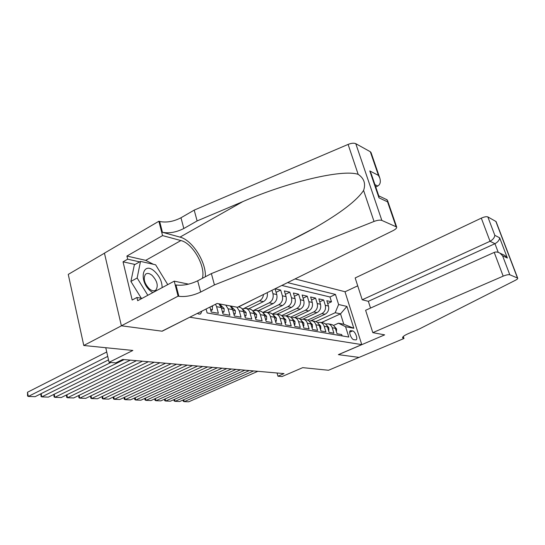 <?xml version="1.0" encoding="UTF-8"?>
<svg xmlns="http://www.w3.org/2000/svg" width="545" height="545" viewBox="0 0 545 545"><rect width="100%" height="100%" fill="white"/><g stroke="black" fill="none" stroke-linecap="round" stroke-linejoin="round"><path stroke-width="0.82" d="M197.358 313.395L199.048 314.124L200.737 313.757L201.8 311.168M104.449 253.2L68.254 274.401L83.78 345.489L121.46 325.801L162.172 331.21L189.939 317.129M189.967 317.245L361.771 344.61L344.985 291.725L295.07 278.924M361.771 344.61L338.37 354.645L359.053 357.391L328.512 370.259L302.713 367.65L282.031 376.554L277.964 376.22L284.013 373.604L122.686 359.468L115.812 362.875L109.068 362.323L132.851 350.455L83.78 345.489M209.927 307.08L211.249 312.047L218.368 313.273L216.597 306.692L221.256 307.537L218.838 303.797M221.256 307.537L223.028 314.077L229.895 315.262L228.13 308.79L232.626 309.608L230.215 305.929M232.626 309.608L234.391 316.039L241.013 317.176L239.255 310.82L243.595 311.611C242.852 309.199 241.442 307.707 239.371 307.142L238.935 307.06M243.595 311.611L245.352 317.926L251.749 319.029L249.992 312.776L254.188 313.538C253.445 311.168 252.049 309.696 249.992 309.138L249.562 309.056M254.188 313.538L255.939 319.752L262.118 320.821L260.367 314.663L264.42 315.405C263.685 313.068 262.295 311.624 260.258 311.072L259.829 310.991M264.42 315.405L266.171 321.516L272.146 322.551L270.402 316.495L274.319 317.21C273.583 314.908 272.207 313.484 270.191 312.939L269.761 312.857M274.319 317.21L276.056 323.226L281.833 324.221L280.103 318.26L283.891 318.954C283.162 316.693 281.799 315.289 279.796 314.744L279.374 314.669M283.891 318.954L285.628 324.875L291.214 325.835L289.49 319.97L293.162 320.637C292.433 318.416 291.078 317.033 289.095 316.495L288.68 316.42M293.162 320.637L294.886 326.469L300.295 327.402L298.578 321.625L302.134 322.279C301.412 320.085 300.07 318.723 298.101 318.191L297.686 318.11M302.134 322.279L303.851 328.015L309.097 328.921L307.387 323.233L310.827 323.859C310.112 321.7 308.777 320.358 306.828 319.833L306.419 319.758M310.827 323.859L312.537 329.514L317.619 330.393L315.916 324.786L319.261 325.399C318.546 323.267 317.224 321.945 315.289 321.427L314.887 321.346M319.261 325.399L320.957 330.965L325.883 331.816L324.193 326.298L327.436 326.884C326.728 324.786 325.413 323.485 323.498 322.967L323.096 322.892M327.436 326.884L329.119 332.375L333.901 333.199L332.225 327.756C331.517 325.678 330.209 324.384 328.308 323.873L325.583 324.023M311.072 320.671L325.031 314.261C328.09 312.449 329.228 309.703 328.458 306.017L326.809 300.711L331.489 301.794L327.695 303.558M307.707 320.126L321.85 313.613C324.922 311.788 326.074 309.022 325.297 305.316L323.648 299.982L319.738 301.821M323.648 299.982L318.832 298.871L320.48 304.253C321.264 307.986 320.106 310.779 317.02 312.619L303 319.111M294.607 317.531L308.763 310.929C311.883 309.056 313.048 306.222 312.271 302.427L310.609 296.971L315.569 298.115L311.536 300.029M285.968 315.909L300.254 309.185C303.401 307.278 304.587 304.403 303.803 300.554L302.134 295.015L307.251 296.194L303.088 298.183M277.058 314.233L291.48 307.387C294.661 305.445 295.86 302.523 295.07 298.619L293.394 292.999L298.667 294.218L294.375 296.282M267.868 312.503L282.426 305.534C285.641 303.558 286.847 300.588 286.064 296.623L284.374 290.914L289.817 292.175L285.382 294.327M275.089 288.768L280.689 290.063L276.104 292.311M221.372 304.274L219.935 304.866M232.552 306.365L231.237 306.896M249.992 312.776C249.249 310.384 247.846 308.913 245.788 308.347L242.144 308.858M260.367 314.663C259.631 312.319 258.241 310.861 256.198 310.303L252.682 310.759M352.635 330.917L350.36 330.699C348.282 331.53 351.382 339.528 353.862 339.712L356.103 339.903C358.174 339.085 355.115 331.149 352.635 330.917L349.699 332.212M206.092 309.008L207.134 312.953L348.814 337.042L345.571 326.707L338.452 323.205L333.458 325.447M321.373 322.572L340.53 313.852L335.189 312.721L338.615 304.519L335.447 294.423L287.576 282.617M338.615 304.519L346.913 306.419L353.821 328.267L345.571 326.707M238.478 306.971L254.59 298.871M248.595 308.872L263.426 301.637C266.628 299.668 267.888 296.671 267.214 292.651M244.378 308.225L259.481 300.826L263.426 301.637M258.385 310.718L273.079 303.62C276.322 301.61 277.555 298.585 276.765 294.559L275.068 288.775M253.772 310.343L269.257 302.836L273.079 303.62M262.731 312.462L278.727 304.771L282.426 305.534M272.357 314.049L287.889 306.651L291.48 307.387M281.656 315.609L296.773 308.47L300.254 309.185M290.635 317.142L305.391 310.234L308.763 310.929M299.314 318.648L313.743 311.951L317.02 312.619M331.489 301.794L329.991 296.984L281.82 285.457M271.969 290.308L272.956 293.714C273.747 297.768 272.514 300.806 269.257 302.836M280.689 290.063L282.378 295.806C283.168 299.798 281.949 302.782 278.727 304.771M289.817 292.175L291.5 297.829C292.29 301.76 291.084 304.696 287.889 306.651M298.667 294.218L300.343 299.784C301.126 303.66 299.941 306.556 296.773 308.47M307.251 296.194L308.913 301.685C309.696 305.5 308.524 308.354 305.391 310.234M315.569 298.115L317.231 303.531C318.007 307.291 316.849 310.098 313.743 311.951M342.11 335.904L341.688 334.541L337.042 333.744L335.366 328.328C334.664 326.264 333.363 324.977 331.462 324.466L331.06 324.391M338.452 323.205L343.779 324.234L340.53 313.852L346.913 306.419M315.821 321.584L335.189 312.721M105.764 347.71L109.068 362.323M277.051 372.991L277.964 376.22M329.991 296.984L335.447 294.423M317.442 322.531L320.242 322.354C322.163 322.872 323.485 324.186 324.193 326.298M309.049 320.991L311.938 320.794C313.872 321.318 315.201 322.647 315.916 324.786M300.39 319.411L303.367 319.179C305.329 319.711 306.665 321.06 307.387 323.233M291.459 317.783L294.532 317.517C296.507 318.055 297.856 319.425 298.578 321.625M282.235 316.107L285.41 315.8C287.399 316.338 288.761 317.728 289.49 319.97M272.704 314.376L275.988 314.029C277.998 314.574 279.367 315.984 280.103 318.26M263.494 294.484C263.133 297.441 261.791 299.559 259.481 300.826M262.86 312.598L266.26 312.196C268.283 312.748 269.666 314.179 270.402 316.495M236.857 307.176L239.255 310.82M225.712 305.084L228.13 308.79M215.486 304.287L216.597 306.692M343.779 324.234L353.821 328.267M336.415 331.701L336.592 328.962L334.576 326.673M257.833 371.308L188.747 401.794L184.251 401.645L183.76 399.683M253.589 370.941L184.251 401.645L183.277 401.263L182.97 400.037M162.138 287.631C162.035 281.431 159.467 275.968 154.446 271.233C142.504 260.415 138.246 281.377 150.754 291.214L152.791 292.631M149.5 289C152.096 291.016 154.242 291.364 155.931 290.035C158.493 285.771 157.198 280.873 152.048 275.327C149.385 273.222 147.191 272.882 145.461 274.305C142.994 278.624 144.343 283.523 149.5 289M141.305 298.251L130.902 281.445L134.343 264.856L140.494 261.389L155.632 264.809L167.444 284.109L167.315 284.858M147.824 295.288L137.149 277.998L140.494 261.389M130.902 281.445L137.149 277.998M372.828 332.648L503.178 276.145L494.226 252.403L365.606 310.282L372.828 332.648L384.647 334.862L338.486 354.659L359.087 357.397L403.981 338.486L403.314 336.476M370.532 308.068L368.338 301.31L362.221 299.784L355.17 277.943L481.31 218.136C484.28 216.842 486.453 216.433 487.836 216.903L496.073 221.563L517.709 278.202C517.893 278.686 517.137 279.367 515.447 280.253L419.248 329.01L408.409 333.595C404.417 335.345 402.476 336.749 402.592 337.811L403.981 338.486M487.836 216.903L494.826 235.317L499.663 237.811L507.375 258.044L502.599 255.803L509.8 274.762L517.478 278.025L495.821 221.331M345.005 291.793L357.724 285.839M362.221 299.784L490.03 241.278L481.31 218.136M509.8 274.762C508.451 274.442 506.244 274.905 503.178 276.145M368.338 301.31L494.955 243.697L490.03 241.278C492.912 239.711 494.513 237.722 494.826 235.317M499.663 237.811C499.377 240.195 497.803 242.157 494.955 243.697L498.225 252.342M507.375 258.044L504.779 255.448L502.987 254.604M502.599 255.803L499.963 253.173C497.776 251.933 495.868 251.674 494.226 252.403M375.764 187.051L377.746 186.009L374.933 184.626M214.444 284.926L211.378 273.597L258.241 254.747C277.725 246.96 296.739 237.899 315.296 227.565C340.816 212.85 356.914 200.478 363.59 190.45C365.893 183.706 364.08 178.338 358.167 174.345C342.144 168.909 286.888 182.384 242.838 201.609L197.12 220.929L183.822 228.512C176.308 232.306 169.188 233.567 162.444 232.293L159.671 221.481L158.874 221.25L104.436 253.146L121.385 325.787L161.974 331.183L217.101 303.476L237.497 307.291L393.04 230.651C395.684 229.282 396.896 228.069 396.665 227.02L381.847 220.418C380.042 219.839 377.44 220.18 374.027 221.447L214.444 284.926L200.662 292.052C192.903 295.663 185.641 297.086 178.876 296.31L178.086 296.167L121.385 325.787M197.12 220.929L194.197 210.118L180.974 217.775C173.508 221.604 166.402 222.837 159.671 221.481M178.876 296.31L175.967 284.981C182.725 285.839 189.967 284.449 197.678 280.804L211.378 273.597M396.011 226.434L387.55 201.841L378.966 197.815L369.789 170.939L378.448 175.395L370.307 151.728L355.783 143.676L381.847 220.418M358.167 174.345L348.098 144.418L194.197 210.118M178.086 296.167L174.237 281.159L137.694 300.711L136.918 297.481L142.047 298.381M135.037 264.468L123.034 261.825L132.183 300.029L136.918 297.481M123.034 261.825L127.673 259.182L126.917 256.048L162.56 235.603L158.874 221.25M202.399 278.318C205.853 266.376 192.726 243.206 180.913 240.556L162.56 235.603M174.237 281.159L188.57 284.143M205.356 276.765C206.31 262.165 192.269 240.032 180.007 237.116L162.444 232.293M348.098 144.418C351.396 143.124 353.957 142.872 355.783 143.676M370.307 151.728L371.029 152.552M126.917 256.048L145.713 260.353L153.404 264.305M158.179 268.971L164.658 279.558M139.643 261.873L127.673 259.182M387.55 201.841L387.529 200.478L386.16 199.361M378.966 197.815L378.959 196.398L371.22 173.746L369.789 170.939M378.448 175.395L379.81 178.058C380.907 181.921 380.219 184.571 377.746 186.009M328.485 330.304L328.88 330.372L328.758 327.538L326.618 325.174M249.29 370.559L179.693 401.495L175.074 401.338L174.57 399.308M244.93 370.178L175.074 401.338L174.107 400.95L173.794 399.662M320.317 328.867L320.787 328.948L320.692 326.074L318.423 323.635M240.502 369.789L170.387 401.181L165.646 401.025L165.135 398.926M236.019 369.401L165.646 401.025L164.692 400.63L164.358 399.274M320.399 329.125L320.787 328.948M311.89 327.382L312.455 327.484L312.374 324.568L309.976 322.054M231.462 368.999L160.83 400.861L155.952 400.704L155.427 398.524M226.843 368.597L155.952 400.704L155.012 400.303L154.671 398.885M311.985 327.695L312.455 327.484M303.204 325.856L303.851 325.965L303.797 323.015L301.269 320.433M222.156 368.182L151.006 400.534L145.985 400.371L145.454 398.109M217.394 367.766L145.985 400.371L145.059 399.969L144.738 398.436M303.313 326.217L303.851 325.965M294.232 324.275L294.981 324.404L294.947 321.407L292.277 318.757M212.564 367.344L140.896 400.2L135.732 400.03L135.194 397.687M207.665 366.914L135.732 400.03L134.819 399.621L134.52 397.993M294.361 324.691L294.981 324.404M284.974 322.64L285.825 322.79L285.812 319.752L283.127 317.067M202.685 366.478L130.5 399.853L125.186 399.676L124.628 397.244M197.631 366.036L125.186 399.676L124.287 399.267L124.001 397.537M285.11 323.124L285.825 322.79M275.402 320.957L276.363 321.128L276.383 318.035L273.672 315.31M192.501 365.586L119.798 399.499L114.327 399.315L113.762 396.78M187.289 365.13L114.327 399.315L113.442 398.899L113.169 397.06M275.559 321.502L276.363 321.128M265.51 319.213L266.587 319.404L266.634 316.27L263.63 313.45M181.996 364.666L108.775 399.131L103.141 398.94L102.562 396.31M176.621 364.189L103.141 398.94L102.269 398.518L102.017 396.569M264.386 315.289L264.202 314.751M265.688 319.833L266.587 319.404M255.278 317.408L256.484 317.619L256.559 314.438L253.534 311.583M171.157 363.713L97.426 398.749L91.621 398.558L91.022 395.813M165.605 363.229L91.621 398.558L90.763 398.129L90.525 396.052M254.202 313.593L253.854 312.605M255.476 318.103L256.484 317.619M244.691 315.548L246.027 315.78L246.129 312.551L243.084 309.649M159.964 362.732L85.722 398.361L79.74 398.157L79.134 395.302M154.235 362.227L79.74 398.157L78.909 397.727L78.678 395.527M243.635 311.76L243.165 310.439M244.909 316.325L246.027 315.78M233.723 313.613L235.202 313.872L235.345 310.589L232.272 307.646M148.404 361.717L73.664 397.959L67.485 397.755L66.865 394.771M142.483 361.199L67.485 397.755L66.674 397.312L66.463 394.975M232.756 309.792L232.102 308.232M233.962 314.479L235.202 313.872M222.36 311.611L223.988 311.897L224.165 308.565L221.072 305.568M136.461 360.674L61.217 397.543L54.847 397.332L54.207 394.219M130.33 360.136L54.847 397.332L54.057 396.883L53.853 394.396M221.325 307.796L221.454 306.93L220.657 305.983M222.626 312.571L223.988 311.897M210.581 309.54L212.366 309.853L212.373 305.854M124.103 359.591L48.369 397.114L41.795 396.896L41.148 393.647M110.873 362.473L41.795 396.896L41.032 396.447L40.834 393.803M210.867 310.602L212.366 309.853M108.516 359.877L35.112 396.671L28.313 396.447L27.495 392.257L27.577 395.99L28.313 396.447L107.726 356.396M106.731 351.995L27.495 392.257M321.85 313.613L325.031 314.261M325.297 305.316L328.458 306.017M272.956 293.714L276.765 294.559M282.378 295.806L286.064 296.623M291.5 297.829L295.07 298.619M300.343 299.784L303.803 300.554M308.913 301.685L312.271 302.427M317.231 303.531L320.48 304.253M332.225 327.756L335.366 328.328M349.992 331.053L350.994 330.617M335.522 328.839L336.592 329.03M403.062 336.721L403.627 338.418M183.822 228.512L180.974 217.775M197.678 280.804L200.662 292.052M374.027 221.447L363.59 190.45M242.838 201.609L180.007 237.116M145.713 260.353L180.913 240.556M327.593 327.402L328.764 327.613M319.418 325.917L320.692 326.148M310.991 324.391L312.374 324.643M302.298 322.81L303.797 323.083M293.319 321.189L294.947 321.482M284.054 319.506L285.812 319.826M274.482 317.769L276.383 318.116M264.584 315.977L266.634 316.345M254.352 314.118L256.552 314.519M243.758 312.196L246.129 312.632M232.79 310.214L235.338 310.67M221.427 308.15L224.165 308.647M211.412 306.338L212.584 306.549M200.083 314.084L200.737 313.757M328.308 323.873L331.462 324.466M320.242 322.354L323.498 322.967M311.938 320.794L315.289 321.427M303.367 319.179L306.828 319.833M294.532 317.517L298.101 318.191M285.41 315.8L289.095 316.495M275.988 314.029L279.796 314.744M266.26 312.196L270.191 312.939M256.198 310.303L260.258 311.072M245.788 308.347L249.992 309.138M238.24 306.924L239.371 307.142M154.644 290.73L155.931 290.035M499.963 253.173L504.779 255.448M315.296 227.565L289.668 240.897M396.665 227.02L387.529 200.478M378.775 195.866L387.141 199.824M379.81 178.058L371.002 152.464M263.909 313.504L263.528 313.436M253.806 311.631L253.282 311.536M243.363 309.696L242.689 309.574M232.552 307.693L231.714 307.543M221.359 305.622L220.344 305.432"/></g></svg>

